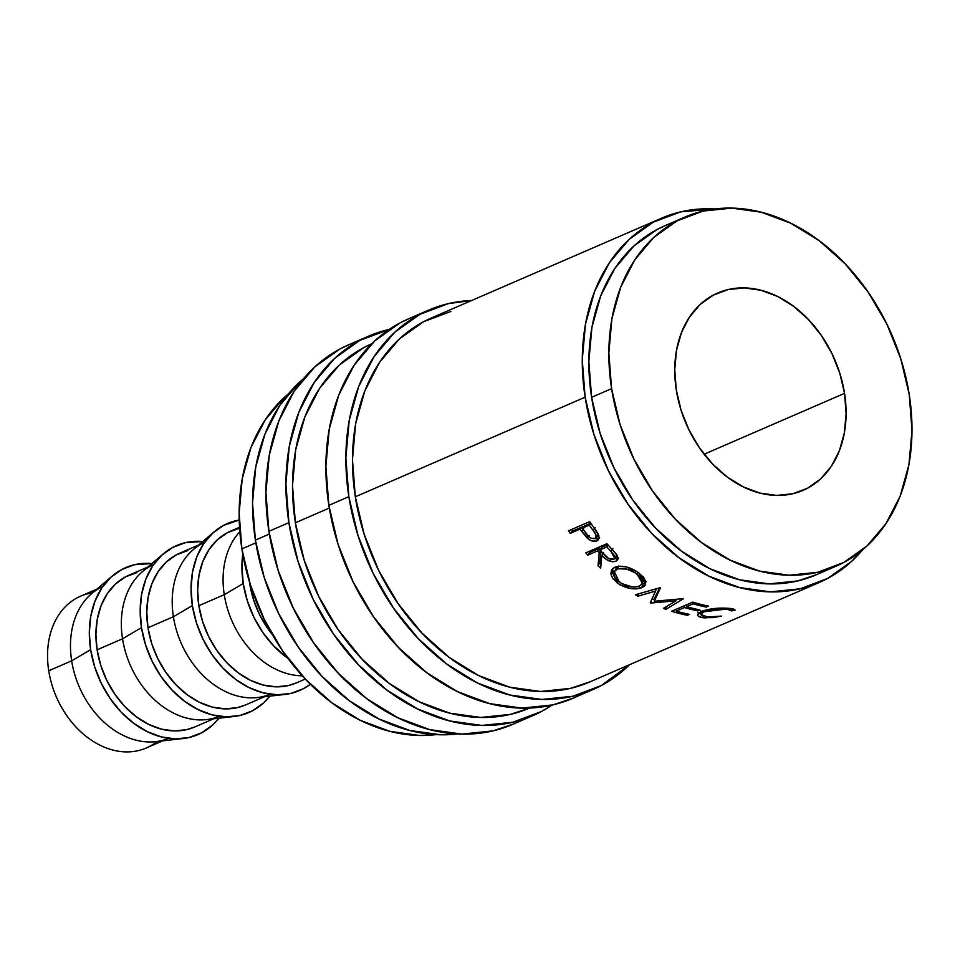 <?xml version="1.0" encoding="UTF-8"?>
<svg xmlns="http://www.w3.org/2000/svg" width="960" height="960" viewBox="0 0 960 960"><rect width="100%" height="100%" fill="white"/><g stroke="black" fill="none" stroke-linecap="round" stroke-linejoin="round"><path stroke-width="1.44" d="M157.092 741.468A82.704 62.244 -113.4 0 1 92.208 740.736A82.704 62.244 -113.4 0 1 48.732 670.776A82.704 62.244 66.6 0 0 146.328 747.96L162.768 740.832M592.836 689.628A206.748 155.616 -113.4 0 0 629.532 664.716L601.392 685.512L572.82 696.252L541.86 699.444L509.7 694.98L477.576 683.004L446.724 664.008L418.32 638.7L393.468 608.064L373.116 573.264L358.056 535.656L348.852 496.668L328.86 505.332A206.748 155.616 66.6 0 0 572.856 698.292L592.836 689.628A206.748 155.616 -113.4 0 1 348.852 496.668L345.864 457.812L349.2 420.564L358.752 386.376L374.136 356.544L394.764 332.232L419.844 314.352L448.416 303.612L471.672 300.492A206.748 155.616 -113.4 0 0 428.4 310.224L408.42 318.888A206.748 155.616 66.6 0 0 328.86 505.332L348.852 496.668A206.748 155.616 -113.4 0 1 428.4 310.224M532.884 715.62A206.748 155.616 -113.4 0 0 552.06 705.084L541.44 711.492L512.868 722.232L481.908 725.424L449.748 720.96L417.624 708.996L386.772 689.988L358.368 664.68L333.516 634.044L313.164 599.256L298.104 561.636L288.9 522.648L268.908 531.312A206.748 155.616 66.6 0 0 512.904 724.284L532.884 715.62A206.748 155.616 -113.4 0 1 288.9 522.648L285.912 483.792L289.248 446.544L298.8 412.356L314.184 382.536L334.812 358.212L359.892 340.344L389.232 329.424A206.748 155.616 -113.4 0 0 368.448 336.216L348.468 344.88A206.748 155.616 66.6 0 0 268.908 531.312L288.9 522.648A206.748 155.616 -113.4 0 1 368.448 336.216M844.548 393.36L704.148 454.212L844.548 393.36L839.76 373.092L831.924 353.532L821.34 335.436L808.416 319.5L793.644 306.348L777.6 296.46L760.896 290.244L744.168 287.916L728.076 289.584L713.22 295.164L700.176 304.452L689.448 317.1L681.444 332.616L676.488 350.388L674.748 369.756L676.296 389.964A107.508 80.916 -113.4 0 1 717.66 293.016A107.508 80.916 -113.4 0 1 844.548 393.36A107.508 80.916 -113.4 0 1 803.172 490.308A107.508 80.916 -113.4 0 1 676.296 389.964L681.084 410.244L688.92 429.792L699.504 447.888L712.428 463.824L727.188 476.988L743.232 486.864L759.948 493.08L776.664 495.408L792.768 493.752L807.624 488.16L820.668 478.872L831.396 466.224L839.388 450.708L844.356 432.936L846.096 413.568L844.548 393.36M168.504 738.336A82.704 62.244 -113.4 0 1 71.664 660.828L48.732 670.776L71.664 660.828A82.704 62.244 66.6 0 0 155.604 741.636L182.952 738.564A90.972 68.472 -113.4 0 1 90.624 649.68L71.664 660.828L90.624 649.68L89.316 632.58L90.792 616.188L94.992 601.152L101.76 588.024L110.832 577.32L121.872 569.46L134.436 564.732L151.956 563.532A90.972 68.472 -113.4 0 0 112.452 575.892L91.5 593.748A82.704 62.244 66.6 0 0 71.664 660.828A82.704 62.244 -113.4 0 1 102.744 586.584M112.452 575.892A90.972 68.472 -113.4 0 0 90.624 649.68L94.68 666.828L101.304 683.376L110.268 698.688L121.2 712.176L133.692 723.3L147.276 731.664L161.4 736.932L175.56 738.9L189.18 737.496L201.744 732.768L212.784 724.896L218.976 718.188A90.972 68.472 -113.4 0 1 182.952 738.564M219.384 716.292A82.704 62.244 -113.4 0 1 122.532 638.784L97.104 649.812A82.704 62.244 66.6 0 0 194.7 726.996L213.636 718.788M233.82 716.52A90.972 68.472 -113.4 0 0 269.844 696.132L263.652 702.852L252.612 710.724L240.048 715.44L226.428 716.856L212.268 714.888L198.144 709.62L184.56 701.256L172.068 690.12L161.136 676.644L152.172 661.332L145.548 644.784L141.492 627.624L122.532 638.784A82.704 62.244 66.6 0 0 206.472 719.592L233.82 716.52A90.972 68.472 -113.4 0 1 141.492 627.624L140.184 610.536L141.66 594.144L145.86 579.096L152.628 565.98L161.7 555.276L172.74 547.416L185.304 542.688L202.824 541.488A90.972 68.472 -113.4 0 0 163.32 553.848L142.368 571.704A82.704 62.244 66.6 0 0 122.532 638.784L141.492 627.624A90.972 68.472 -113.4 0 1 163.32 553.848M270.252 694.236A82.704 62.244 -113.4 0 1 173.4 616.74L147.972 627.756A82.704 62.244 66.6 0 0 245.568 704.94L264.504 696.732M284.688 694.464A90.972 68.472 -113.4 0 0 310.392 684.252L303.492 688.668L290.916 693.396L277.296 694.8L263.148 692.832L249.012 687.576L235.428 679.212L222.936 668.076L212.004 654.6L203.04 639.288L196.416 622.74L192.36 605.58L173.4 616.74A82.704 62.244 66.6 0 0 257.34 697.548L284.688 694.464A90.972 68.472 -113.4 0 1 192.36 605.58L191.052 588.48L192.528 572.1L196.728 557.052L203.496 543.924L212.568 533.232L223.608 525.36L239.22 520.02A90.972 68.472 -113.4 0 0 214.188 531.792L193.236 549.66A82.704 62.244 66.6 0 0 173.4 616.74L192.36 605.58A90.972 68.472 -113.4 0 1 214.188 531.792M239.532 527.292L230.652 531.132A82.704 62.244 66.6 0 0 198.84 605.712L224.268 594.684A82.704 62.244 -113.4 0 1 239.844 531.696A82.704 62.244 66.6 0 0 224.268 594.684L243.228 583.536L247.284 600.684L253.908 617.244L262.872 632.544L273.804 646.032L287.952 658.38A90.972 68.472 -113.4 0 1 243.228 583.536L224.268 594.684A82.704 62.244 66.6 0 0 302.304 675.804A82.704 62.244 -113.4 0 1 224.268 594.684L198.84 605.712A82.704 62.244 66.6 0 0 296.436 682.896L305.316 679.056M249.972 583.548L249.708 583.668A82.704 62.244 66.6 0 0 272.304 634.56L267.552 628.224L259.416 614.304L253.392 599.256L249.972 583.548M255.84 542.844L241.884 548.892A190.212 143.172 66.6 0 0 436.2 734.604L419.46 735.456L389.868 731.34L360.312 720.336L331.932 702.852L305.796 679.572L282.936 651.384L264.216 619.368L250.356 584.76L241.884 548.892L255.84 542.844M684.78 217.14L664.788 225.804A190.212 143.172 66.6 0 0 591.6 397.32L611.592 388.656A190.212 143.172 -113.4 0 1 684.78 217.14A190.212 143.172 -113.4 0 1 909.252 394.668L912 430.416L908.928 464.676L900.144 496.14L885.984 523.572L867.012 545.952L843.936 562.392L817.644 572.28L789.168 575.22L759.576 571.104L730.02 560.1L701.628 542.616L675.504 519.336L652.644 491.148L633.912 459.132L620.052 424.524L611.592 388.656L591.6 397.32A190.212 143.172 66.6 0 0 816.084 574.848L836.064 566.184A190.212 143.172 -113.4 0 1 611.592 388.656L608.844 352.908L611.916 318.648L620.7 287.196L634.86 259.752L653.832 237.372L676.908 220.932L703.188 211.056L731.676 208.116L761.268 212.22L790.824 223.236L819.204 240.708L845.34 264L868.2 292.188L886.92 324.192L900.78 358.8L909.252 394.668A190.212 143.172 -113.4 0 1 836.064 566.184M269.352 534.06L255.396 540.108A198.48 149.388 66.6 0 0 457.716 733.944L440.7 734.772L409.824 730.476L378.984 718.992L349.356 700.752L322.092 676.452L298.236 647.04L278.7 613.644L264.228 577.536L255.396 540.108L269.352 534.06M529.596 708.036L510.384 714.384L480.66 717.444L449.784 713.16L418.944 701.664L389.328 683.424L362.064 659.136L338.208 629.724L318.66 596.316L304.2 560.208L295.368 522.78L292.5 485.472L295.704 449.724L304.872 416.904L319.644 388.26L339.444 364.92L363.528 347.76L371.724 343.8A198.48 149.388 66.6 0 0 295.368 522.78L329.304 508.068L295.368 522.78A198.48 149.388 66.6 0 0 529.584 708.036M862.656 549.768L851.652 561.324L827.58 578.472L800.148 588.792L770.424 591.852L739.56 587.568L708.72 576.084L679.092 557.832L651.828 533.544L627.972 504.132L608.436 470.724L593.964 434.616L585.132 397.188L355.32 496.8A198.48 149.388 66.6 0 0 589.548 682.044L819.372 582.432A198.48 149.388 -113.4 0 1 585.132 397.188A198.48 149.388 -113.4 0 1 661.5 218.208A198.48 149.388 -113.4 0 1 714.912 208.956L680.724 211.86L653.292 222.168L629.22 239.328L609.408 262.68L594.648 291.312L585.48 324.132L582.264 359.88L585.132 397.188L355.32 496.8L364.152 534.228L378.612 570.336L398.16 603.732L422.016 633.156L449.28 657.444L478.896 675.684L509.736 687.168L540.612 691.464L570.336 688.392L590.1 681.804M862.644 549.78A198.48 149.388 -113.4 0 1 819.372 582.432M568.5 530.82L589.656 521.652A198.48 149.388 66.6 0 0 593.58 527.136L598.956 535.896L598.296 539.808L596.232 541.08L592.14 541.032L589.512 539.808L581.484 531.108A198.48 149.388 -113.4 0 1 580.044 529.116L570.288 533.34A198.48 149.388 -113.4 0 1 568.5 530.82A198.48 149.388 -113.4 0 0 570.288 533.34L580.044 529.116L582.348 526.884A194.352 146.28 66.6 0 0 582.84 527.568A194.352 146.28 66.6 0 1 582.348 526.884L572.58 531.108L570.288 533.34L572.58 531.108L582.348 526.884L580.044 529.116A198.48 149.388 -113.4 0 0 581.484 531.108L587.1 537.924C590.616 541.056 593.832 542.04 596.748 540.888L598.368 539.712L597.996 533.484L593.58 527.136A198.48 149.388 -113.4 0 1 589.656 521.652L568.5 530.82M585.792 552.876L606.936 543.708A198.48 149.388 66.6 0 0 611.472 548.7L617.16 555.384L617.844 559.428L615.876 561.288L612.624 561.792L606.72 559.668L601.776 555.432L600.684 568.296A198.48 149.388 -113.4 0 1 598.032 565.752L599.22 552.72A198.48 149.388 -113.4 0 1 597.564 550.908L587.808 555.132A198.48 149.388 -113.4 0 1 585.792 552.876A198.48 149.388 -113.4 0 0 587.808 555.132L597.564 550.908L599.496 548.22A194.352 146.28 66.6 0 0 600.324 549.144A194.352 146.28 66.6 0 1 599.496 548.22L589.74 552.456L587.808 555.132L589.74 552.456L599.496 548.22L597.564 550.908A198.48 149.388 -113.4 0 0 599.22 552.72L598.032 565.752L599.748 562.848A194.352 146.28 66.6 0 0 601.008 564.06A194.352 146.28 66.6 0 1 599.748 562.848L600.96 551.328L599.748 562.848L598.032 565.752A198.48 149.388 -113.4 0 0 600.684 568.296L601.776 555.432C606.348 560.508 611.04 562.452 615.876 561.288L617.676 559.8L616.44 554.292L611.472 548.7A198.48 149.388 -113.4 0 1 606.936 543.708L585.792 552.876M637.752 572.124L643.608 577.344L645.732 581.532L645.18 585.12L643.836 586.536L636.636 588.852L630.012 588.432L619.944 584.832L612.756 578.568L610.872 573.948L611.592 569.892L612.948 568.344L616.044 566.76L620.1 566.172L626.484 566.976L637.752 572.124M675.96 600.792L650.796 603.048A198.48 149.388 -113.4 0 1 650.244 602.784L655.632 591.048L637.812 596.196A198.48 149.388 -113.4 0 1 635.388 594.756L660.084 587.676A198.48 149.388 66.6 0 0 660.432 587.868L654.3 601.26L683.004 598.656A198.48 149.388 66.6 0 0 683.364 598.8L665.892 609.336A198.48 149.388 -113.4 0 1 663.396 608.424L675.96 600.792L676.116 599.364L675.96 600.792L663.396 608.424A198.48 149.388 -113.4 0 0 665.892 609.336L683.364 598.8A198.48 149.388 -113.4 0 1 683.004 598.656L654.3 601.26L654.924 597.576L654.3 601.26L660.432 587.868A198.48 149.388 -113.4 0 1 660.084 587.676L635.388 594.756A198.48 149.388 -113.4 0 0 637.812 596.196L655.632 591.048L650.244 602.784A198.48 149.388 -113.4 0 0 650.796 603.048L675.96 600.792M671.604 611.268L692.748 602.1A198.48 149.388 66.6 0 0 708.48 606.132L706.32 607.08A198.48 149.388 -113.4 0 1 693.084 603.804L686.58 606.624A198.48 149.388 66.6 0 0 699.804 609.9L697.644 610.836A198.48 149.388 -113.4 0 1 684.408 607.56L676.272 611.088A198.48 149.388 66.6 0 0 689.508 614.364L687.336 615.3A198.48 149.388 -113.4 0 1 671.604 611.268A198.48 149.388 -113.4 0 0 687.336 615.3L689.508 614.364A198.48 149.388 -113.4 0 1 676.272 611.088L684.408 607.56L684.468 605.688L684.408 607.56A198.48 149.388 -113.4 0 0 697.644 610.836L699.804 609.9A198.48 149.388 -113.4 0 1 686.58 606.624L693.084 603.804L693.144 602.22L693.084 603.804A198.48 149.388 -113.4 0 0 706.32 607.08L708.48 606.132A198.48 149.388 -113.4 0 1 692.748 602.1L671.604 611.268M734.952 609.888L731.616 610.908L727.8 609.42L717.012 609.24L704.916 611.412L701.316 613.464L701.172 615.108L703.368 616.356L710.46 616.992L721.644 616.092L713.076 617.628L702.348 617.592L698.292 616.188L697.596 615.144L698.424 613.212L701.604 611.328L713.904 608.568L727.512 608.256L734.952 609.888M661.5 218.208L431.688 317.82A198.48 149.388 66.6 0 0 355.32 496.8L352.452 459.492L355.656 423.744L364.824 390.912L379.596 362.28L399.396 338.94L423.48 321.78L450.9 311.472M303.672 378.552A198.48 149.388 66.6 0 0 255.396 540.108L252.528 502.8L255.744 467.052L264.912 434.22L279.672 405.588L299.484 382.248L303.672 378.54M665.352 225.552L656.928 229.596L633.852 246.036L614.868 268.416L600.72 295.848L591.936 327.312L588.852 361.572L591.6 397.32L600.072 433.188L613.932 467.796L632.652 499.8L655.524 527.988L681.648 551.28L710.04 568.752L739.596 579.768L769.176 583.872L797.664 580.932L816.6 574.62M288.48 393.792A190.212 143.172 66.6 0 0 241.884 548.892L239.136 513.144L242.22 478.884L251.004 447.432L265.152 419.988L284.136 397.608L288.492 393.792M249.432 581.784A82.704 62.244 66.6 0 0 249.708 583.668L249.432 581.784M243.228 583.536L241.92 566.436L242.76 554.088A90.972 68.472 -113.4 0 0 243.228 583.536M238.668 528.492L227.232 532.788L217.2 539.94L208.956 549.66L202.8 561.6L198.984 575.268L197.64 590.172L198.84 605.712L202.524 621.312L208.548 636.348L216.684 650.268L226.632 662.52L237.984 672.648L250.332 680.244L263.184 685.032L276.048 686.82L288.432 685.548L296.664 682.8M198.732 544.98L179.784 553.188A82.704 62.244 66.6 0 0 147.972 627.756L173.4 616.74A82.704 62.244 -113.4 0 1 204.48 542.496M187.8 550.536L176.364 554.832L166.332 561.984L158.088 571.716L151.932 583.644L148.116 597.324L146.772 612.216L147.972 627.756L151.644 643.356L157.68 658.404L165.816 672.312L175.764 684.576L187.116 694.692L199.464 702.3L212.316 707.088L225.18 708.876L237.564 707.592L245.796 704.844M147.864 567.024L128.916 575.232A82.704 62.244 66.6 0 0 97.104 649.812L122.532 638.784A82.704 62.244 -113.4 0 1 153.612 564.54M136.932 572.58L125.496 576.888L115.464 584.028L107.22 593.76L101.064 605.688L97.248 619.368L95.904 634.26L97.104 649.812L100.776 665.4L106.812 680.448L114.948 694.368L124.884 706.62L136.248 716.748L148.596 724.344L161.448 729.132L174.312 730.92L186.696 729.636L194.928 726.9M96.996 589.068L80.556 596.196A82.704 62.244 66.6 0 0 48.732 670.776A82.704 62.244 -113.4 0 1 92.64 592.776M735.012 610.296L735.012 610.296C735 609.156 732.492 608.484 727.512 608.256C717.996 607.668 709.356 608.688 701.604 611.328L697.596 615.144C698.136 616.728 700.716 617.64 705.312 617.904L705.156 616.728L705.312 617.904L721.644 616.092L707.46 616.956L700.92 614.484L703.956 611.784L703.872 610.476L703.956 611.784L725.184 609.192L725.052 608.16L725.184 609.192C729.252 609.384 731.388 609.948 731.616 610.908L731.184 608.58L731.616 610.908L735 610.032M700.836 613.416L698.916 612.804M697.956 612.216L701.496 613.548M706.26 605.676L706.32 607.08L706.26 605.676M686.64 604.752L686.58 606.624L686.64 604.752M697.584 609.444L697.644 610.836L697.584 609.444M676.344 609.216L676.272 611.088L676.344 609.216M687.288 613.908L687.336 615.3L687.288 613.908M656.16 588.804L655.632 591.048L656.16 588.804M651.18 600.78L650.796 603.048L651.18 600.78M654.66 599.1L651.852 599.328L654.66 599.1M666.096 606.78L665.892 609.336L666.096 606.78M659.64 587.808L654.924 597.576L659.64 587.808M638.388 593.904L637.812 596.196L638.388 593.904M641.88 587.64L642.9 584.184L641.688 584.64L642.9 584.184L641.88 587.64L645.672 584.076L639.12 573.12C630.36 566.952 622.284 564.972 614.904 567.18L611.424 570.18L617.088 582.912C626.052 588.684 634.32 590.256 641.88 587.64M617.904 580.872L617.088 582.912L617.904 580.872M612.372 570.828L614.16 575.364L612.42 568.824M645.84 582.192L642.9 584.184L646.224 581.676M643.38 576.84L643.236 580.608M615.972 568.248L618.66 566.064L617.112 569.136L618.66 566.064M618.156 566.304L614.34 571.548L617.112 569.136C623.22 567.384 629.868 569.052 637.056 574.152L642.456 583.308L639.504 586.104C633.228 588.168 626.448 586.764 619.164 581.904L614.34 571.548M642.468 583.308L643.524 577.236M637.848 572.196L637.056 574.152L637.848 572.196M618.036 558.084L615.876 561.288L617.544 558.336L614.34 558.852M603.612 552.66L601.776 555.432L603.612 552.66M601.116 549.996L599.22 552.72L601.116 549.996M588.9 551.532A194.352 146.28 66.6 0 0 589.74 552.456A194.352 146.28 66.6 0 1 588.9 551.532M614.304 558.852L618.396 557.868M614.712 558.408L613.728 559.224L614.904 557.904L614.592 555.864L611.076 551.532L612.912 548.748L611.076 551.532L614.712 558.408L616.212 555.78M601.668 547.284L607.764 544.644L601.668 547.284L599.736 549.96L601.668 547.284M613.728 559.224C610.176 559.74 606.9 558.168 603.888 554.484L599.736 549.96L606.78 546.912L608.124 545.052L606.78 546.912L599.736 549.96L608.556 558.444L613.728 559.224M611.076 551.532A198.48 149.388 -113.4 0 1 606.78 546.912A198.48 149.388 -113.4 0 0 611.076 551.532M599.052 538.248L596.748 540.888L598.812 538.356L594.54 538.62M589.26 535.5L587.1 537.924L589.26 535.5M583.752 528.84L581.484 531.108L583.752 528.84M571.464 529.536A194.352 146.28 66.6 0 0 572.58 531.108A194.352 146.28 66.6 0 1 571.464 529.536M593.484 538.272L596.388 538.86L599.664 537.9M595.632 537.924L598.164 534.708M584.508 525.948L590.76 523.236L584.508 525.948L582.216 528.168L584.508 525.948M594.792 538.524C591.396 539.016 588.372 537.192 585.732 533.052L582.216 528.168L589.272 525.12L590.94 523.488L589.272 525.12L582.216 528.168L588.72 536.532L591.216 538.26L594.792 538.524L596.04 537.168L595.98 534.996L592.98 530.184A198.48 149.388 -113.4 0 1 589.272 525.12A198.48 149.388 -113.4 0 0 592.98 530.184C596.316 533.88 596.928 536.664 594.792 538.524L595.68 537.876M595.2 527.844L592.98 530.184L595.2 527.844M618.048 568.788L614.448 571.332L613.98 574.632L615.6 578.364L621.492 583.476L632.508 587.016L638.568 586.452L642.144 584.028L641.82 579.348L639.06 575.844L634.74 572.556L626.7 569.064L618.048 568.788M349.08 344.604L339.912 348.996L314.832 366.876L294.204 391.188L278.82 421.02L269.268 455.208L265.92 492.456L268.908 531.312L278.112 570.3L293.184 607.908L313.536 642.708L338.388 673.344L366.78 698.652L397.644 717.66L429.768 729.624L461.928 734.088L492.888 730.896L513.468 724.032M409.032 318.624L399.864 323.016L374.784 340.884L354.156 365.208L338.772 395.04L329.22 429.228L325.872 466.464L328.86 505.332L338.064 544.32L353.136 581.928L373.488 616.728L398.34 647.364L426.732 672.672L457.596 691.668L489.72 703.632L521.88 708.108L552.84 704.904L573.42 698.052M731.484 610.212L731.184 608.58M700.608 610.548L700.92 614.484"/></g></svg>

